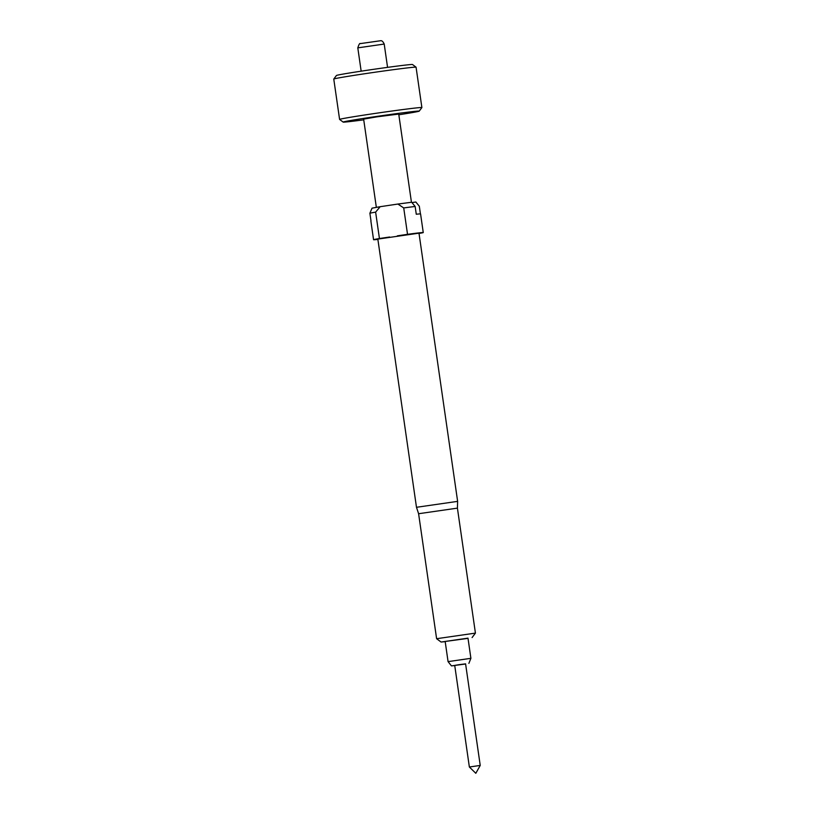 <?xml version="1.0" encoding="UTF-8"?>
<svg xmlns="http://www.w3.org/2000/svg" width="814" height="814" viewBox="0 0 814 814"><rect width="100%" height="100%" fill="white"/><g stroke="black" fill="none" stroke-linecap="round" stroke-linejoin="round"><path stroke-width="1.22" d="M398.829 114.784A38.441 0.814 171.8 0 0 419.22 111.131A38.441 0.814 171.8 0 0 371.896 117.135A38.441 0.814 171.8 0 0 343.152 122.09A38.441 0.814 171.8 0 0 363.736 119.841M343.152 122.09L339.601 119.434A41.575 0.875 -8.2 0 1 339.591 119.424A41.575 0.875 -8.2 0 1 370.696 114.082A41.575 0.875 -8.2 0 1 421.886 107.56A41.575 0.875 -8.2 0 1 421.876 107.58L419.22 111.131M421.886 107.56L416.066 67.196A41.575 0.875 171.8 0 0 416.056 67.175A41.575 0.875 171.8 0 0 364.876 73.718A41.575 0.875 171.8 0 0 333.781 79.039A41.575 0.875 171.8 0 0 333.771 79.06L339.591 119.424M416.056 67.175L412.505 64.52A38.441 0.814 171.8 0 0 365.191 70.564A38.441 0.814 171.8 0 0 336.436 75.488L333.781 79.039M469.363 767.002L480.229 765.435L465.588 663.848L458.831 664.702L454.721 665.404L469.363 767.002L475.814 773.3L480.229 765.435M448.076 661.619L470.899 658.322L467.989 638.145L445.166 641.432L448.066 661.609L451.434 665.883L465.608 663.99M454.741 665.557L451.434 665.883M468.019 638.359L441.056 642.032L436.609 638.705L475.427 633.109L457.417 508.129L418.599 513.726L416.483 507.295L457.631 501.363L418.986 233.17L377.838 239.102L416.483 507.295M415.15 206.481A25.102 0.529 171.8 0 0 403.724 207.936L397.863 204.049L411.681 202.248L415.15 206.481L416.269 214.245A25.102 0.529 -8.2 0 1 419.821 213.909A25.102 0.529 -8.2 0 1 420.573 213.929L423.26 232.56A25.102 0.529 171.8 0 0 422.507 232.539A25.102 0.529 171.8 0 0 407.529 234.33L397.344 235.846M419.027 233.465A25.102 0.529 171.8 0 0 423.26 232.56M420.421 213.889L419.322 206.247L415.842 202.004L411.955 202.584M441.056 642.032L445.197 641.656M411.446 202.279L398.728 114.072L376.902 116.85L363.634 119.129L376.343 207.336M373.565 239.723L370.879 221.093A25.102 0.529 -8.2 0 1 371.011 221.011L369.892 213.248L372.029 208.17L380.158 206.695L375.63 212.128L379.436 238.522A25.102 0.529 171.8 0 0 373.565 239.723A25.102 0.529 171.8 0 0 377.879 239.397M475.427 633.109L472.1 637.555M375.63 212.128A25.102 0.529 171.8 0 0 369.892 213.248M397.863 204.049L380.158 206.695M407.529 234.33L403.724 207.936M389.631 237.006L379.436 238.522M357.804 47.863C358.923 44.383 359.778 42.969 360.368 43.6L380.738 40.71C381.949 40.558 383.109 41.677 384.208 44.058L357.804 47.863L361.162 71.174M418.599 513.726L436.609 638.705M457.417 508.129L457.631 501.363M468.884 663.369L470.899 658.322M384.208 44.058L387.566 67.369"/></g></svg>
